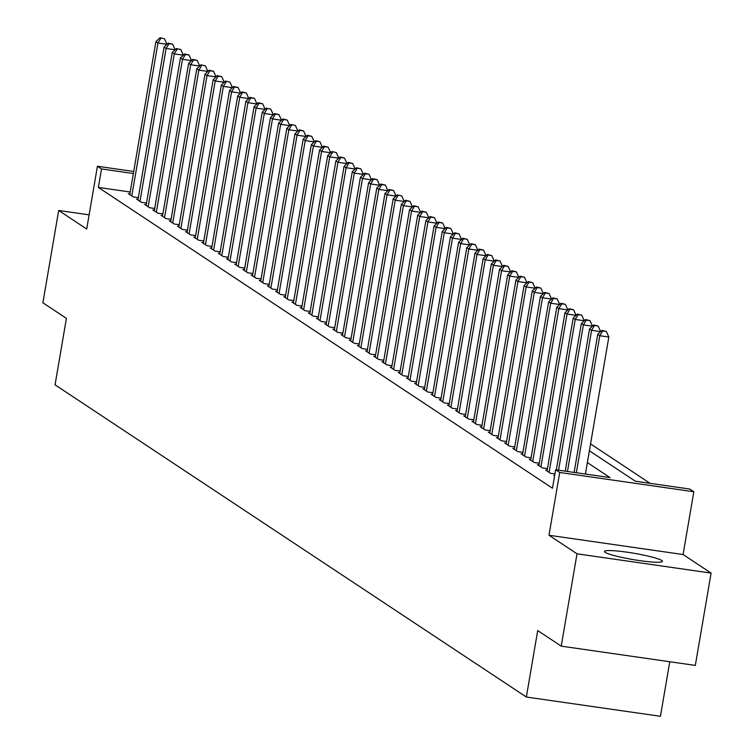 <?xml version="1.0" encoding="UTF-8"?>
<svg xmlns="http://www.w3.org/2000/svg" width="754" height="754" viewBox="0 0 754 754"><rect width="100%" height="100%" fill="white"/><g stroke="black" fill="none" stroke-linecap="round" stroke-linejoin="round"><path stroke-width="1.13" d="M661.692 560.467A29.397 3.186 9.7 0 0 630.476 552.701A29.397 3.186 9.7 0 0 604.444 551.457A29.397 3.186 9.7 0 0 605.151 552.343A29.397 3.186 9.7 0 0 636.367 560.118A29.397 3.186 9.7 0 0 662.398 561.362A29.397 3.186 9.7 0 0 661.692 560.467M589.383 450.769L635.358 481.222L689.721 489.035L693.812 491.749L559.722 472.475L555.632 469.761L609.986 477.574L587.366 462.588M683.086 554.529L548.987 535.255L577.008 553.813L561.23 646.14L695.32 665.414L711.107 573.087L683.086 554.529L693.812 491.749M669.769 661.739L660.438 716.3L526.349 697.026L55.051 384.842L66.418 318.367L42.893 302.788L58.68 210.47L86.701 229.028L97.426 166.248L133.703 171.469M650.089 483.342L590.561 443.908M577.008 553.813L711.107 573.087M89.123 214.843L58.68 210.47M554.633 475.595L553.794 475.472L554.567 475.991M547.168 470.279L545.613 470.053L550.514 473.305L554.916 473.936M538.987 464.86L537.423 464.634L542.333 467.885L547.451 468.62M530.797 459.44L529.242 459.214L534.152 462.466L539.27 463.201M522.616 454.021L521.061 453.795L525.972 457.047L531.08 457.782M514.435 448.602L512.88 448.376L517.791 451.627L522.899 452.362M506.254 443.182L504.699 442.956L509.61 446.208L514.718 446.943M498.074 437.763L496.518 437.537L501.429 440.788L506.537 441.524M489.893 432.344L488.338 432.117L493.248 435.369L498.356 436.104M481.712 426.915L480.157 426.698L485.058 429.95L490.175 430.685M473.531 421.495L471.966 421.279L476.877 424.53L481.994 425.265M465.341 416.076L463.785 415.859L468.696 419.111L473.814 419.846M457.16 410.657L455.604 410.44L460.515 413.692L465.623 414.427M448.979 405.237L447.424 405.021L452.334 408.272L457.442 409.007M440.798 399.818L439.243 399.592L444.153 402.853L449.261 403.579M432.617 394.399L431.062 394.172L435.972 397.424L441.081 398.159M424.436 388.979L422.881 388.753L427.791 392.005L432.9 392.74M416.255 383.56L414.7 383.334L419.601 386.585L424.719 387.32M408.065 378.14L406.51 377.914L411.42 381.166L416.538 381.901M399.884 372.721L398.329 372.495L403.239 375.746L408.357 376.482M391.703 367.302L390.148 367.075L395.058 370.327L400.167 371.062M383.522 361.882L381.967 361.656L386.877 364.908L391.986 365.643M375.341 356.463L373.786 356.237L378.697 359.488L383.805 360.224M367.16 351.044L365.605 350.817L370.516 354.069L375.624 354.804M358.979 345.624L357.424 345.398L362.335 348.65L367.443 349.385M350.798 340.205L349.243 339.979L354.144 343.23L359.262 343.965M342.608 334.785L341.053 334.559L345.963 337.811L351.081 338.546M334.427 329.357L332.872 329.14L337.783 332.391L342.9 333.127M326.246 323.937L324.691 323.72L329.602 326.972L334.71 327.707M318.065 318.518L316.51 318.301L321.421 321.553L326.529 322.288M309.885 313.099L308.329 312.882L313.24 316.133L318.348 316.868M301.704 307.679L300.149 307.462L305.059 310.714L310.167 311.449M293.523 302.26L291.968 302.043L296.878 305.295L301.986 306.02M285.342 296.84L283.787 296.614L288.688 299.866L293.806 300.601M277.152 291.421L275.596 291.195L280.507 294.446L285.625 295.182M268.971 286.002L267.416 285.775L272.326 289.027L277.434 289.762M260.79 280.582L259.235 280.356L264.145 283.608L269.253 284.343M252.609 275.163L251.054 274.937L255.964 278.188L261.072 278.923M244.428 269.743L242.873 269.517L247.783 272.769L252.892 273.504M236.247 264.324L234.692 264.098L239.602 267.35L244.711 268.085M228.066 258.905L226.511 258.679L231.412 261.93L236.53 262.665M219.885 253.485L218.321 253.259L223.231 256.511L228.349 257.246M211.695 248.066L210.14 247.84L215.05 251.091L220.168 251.827M203.514 242.647L201.959 242.42L206.869 245.672L211.978 246.407M195.333 237.227L193.778 237.001L198.688 240.253L203.797 240.988M187.152 231.808L185.597 231.582L190.508 234.833L195.616 235.568M178.971 226.379L177.416 226.162L182.327 229.414L187.435 230.149M170.79 220.96L169.235 220.743L174.146 223.995L179.254 224.73M162.61 215.54L161.054 215.324L165.955 218.575L171.073 219.31M154.429 210.121L152.864 209.904L157.775 213.156L162.892 213.891M146.238 204.702L144.683 204.485L149.594 207.736L154.711 208.472M138.057 199.282L136.502 199.056L141.413 202.317L146.521 203.043M130.197 191.997L98.369 187.426L552.475 488.224L555.632 469.761M129.877 193.863L128.321 193.637L133.232 196.888L138.34 197.623M548.987 535.255L559.722 472.475M98.369 187.426L101.517 168.962L97.426 166.248M561.23 646.14L537.706 630.561L526.349 697.026M133.354 173.533L101.517 168.962M164.485 38.765L160.037 37.7L164.485 38.765L166.973 44.326L157.935 43.063L131.799 195.946M160.856 38.247L157.935 43.063L155.889 41.706L129.754 194.589M160.037 37.7L155.889 41.706M175.126 49.773L166.116 48.482L139.98 201.365M169.037 43.666L172.666 44.184L168.217 43.119L169.037 43.666L166.116 48.482L164.07 47.125L137.935 200.008M175.154 49.745L172.666 44.184M168.217 43.119L164.07 47.125M180.847 49.604L176.408 48.539L180.847 49.604L183.335 55.165L174.297 53.902L148.161 206.785M177.218 49.085L174.297 53.902L172.251 52.544L146.116 205.427M176.408 48.539L172.251 52.544M191.488 60.612L182.477 59.321L156.342 212.204M185.409 54.505L189.028 55.023L184.589 53.958L185.409 54.505L182.477 59.321L180.432 57.964L154.297 210.847M191.525 60.584L189.028 55.023M184.589 53.958L180.432 57.964M199.669 66.032L190.658 64.74L164.532 217.623M193.59 59.924L197.209 60.443L192.77 59.377L193.59 59.924L190.658 64.74L188.613 63.383L162.487 216.266M199.706 66.003L197.209 60.443M192.77 59.377L188.613 63.383M205.39 65.862L200.95 64.797L205.39 65.862L207.887 71.423L198.839 70.16L172.713 223.043M201.77 65.344L198.839 70.16L196.794 68.802L170.668 221.685M200.95 64.797L196.794 68.802M216.03 76.87L207.03 75.579L180.894 228.462M209.951 70.763L213.571 71.281L209.131 70.216L209.951 70.763L207.03 75.579L204.984 74.222L178.849 227.105M216.068 76.842L213.571 71.281M209.131 70.216L204.984 74.222M224.221 82.29L215.21 80.998L189.075 233.881M218.132 76.182L221.761 76.701L217.312 75.636L218.132 76.182L215.21 80.998L213.165 79.641L187.03 232.524M224.249 82.261L221.761 76.701M217.312 75.636L213.165 79.641M229.942 82.12L225.493 81.055L229.942 82.12L232.43 87.681L223.391 86.418L197.256 239.301M226.313 81.602L223.391 86.418L221.346 85.061L195.211 237.944M225.493 81.055L221.346 85.061M240.583 93.128L231.572 91.837L205.437 244.72M234.494 87.021L238.123 87.539L233.674 86.474L234.494 87.021L231.572 91.837L229.527 90.48L203.392 243.372M240.611 93.1L238.123 87.539M233.674 86.474L229.527 90.48M248.763 98.548L239.753 97.257L213.618 250.139M242.675 92.44L246.304 92.959L241.864 91.903L242.675 92.44L239.753 97.257L237.708 95.899L211.572 248.792M248.801 98.52L246.304 92.959M241.864 91.903L237.708 95.899M256.944 103.977L247.934 102.676L221.799 255.559M250.865 97.86L254.484 98.378L250.045 97.323L250.865 97.86L247.934 102.676L245.889 101.319L219.753 254.211M256.982 103.939L254.484 98.378M250.045 97.323L245.889 101.319M265.125 109.396L256.115 108.095L229.989 260.978M259.046 103.279L262.665 103.798L258.226 102.742L259.046 103.279L256.115 108.095L254.07 106.738L227.944 259.63M265.163 109.358L262.665 103.798M258.226 102.742L254.07 106.738M270.846 109.217L266.407 108.161L270.846 109.217L273.344 114.778L264.296 113.515L238.17 266.407M267.227 108.699L264.296 113.515L262.251 112.157L236.125 265.05M266.407 108.161L262.251 112.157M281.496 120.235L272.486 118.934L246.351 271.826M275.408 114.118L279.027 114.646L274.588 113.581L275.408 114.118L272.486 118.934L270.441 117.586L244.305 270.469M281.525 120.197L279.027 114.646M274.588 113.581L270.441 117.586M289.677 125.654L280.667 124.353L254.532 277.246M283.589 119.537L287.217 120.065L282.769 119L283.589 119.537L280.667 124.353L278.622 123.006L252.486 275.889M289.706 125.616L287.217 120.065M282.769 119L278.622 123.006M295.398 125.484L290.95 124.419L295.398 125.484L297.887 131.036L288.848 129.773L262.712 282.665M291.77 124.957L288.848 129.773L286.803 128.425L260.667 281.308M290.95 124.419L286.803 128.425M306.039 136.493L297.029 135.192L270.893 288.085M299.951 130.376L303.579 130.904L299.131 129.839L299.951 130.376L297.029 135.192L294.984 133.844L268.848 286.727M306.067 136.455L303.579 130.904M299.131 129.839L294.984 133.844M314.22 141.912L305.21 140.621L279.074 293.504M308.132 135.795L311.76 136.323L307.321 135.258L308.132 135.795L305.21 140.621L303.165 139.264L277.029 292.147M314.258 141.884L311.76 136.323M307.321 135.258L303.165 139.264M322.401 147.332L313.391 146.04L287.255 298.923M316.322 141.224L319.941 141.743L315.502 140.678L316.322 141.224L313.391 146.04L311.345 144.683L285.21 297.566M322.439 147.303L319.941 141.743M315.502 140.678L311.345 144.683M330.582 152.751L321.572 151.46L295.445 304.343M324.503 146.644L328.122 147.162L323.683 146.097L324.503 146.644L321.572 151.46L319.526 150.103L293.4 302.985M330.62 152.723L328.122 147.162M323.683 146.097L319.526 150.103M336.303 152.581L331.864 151.516L336.303 152.581L338.8 158.142L329.752 156.879L303.626 309.762M332.684 152.063L329.752 156.879L327.707 155.522L301.581 308.405M331.864 151.516L327.707 155.522M346.953 163.59L337.943 162.298L311.807 315.181M340.865 157.482L344.484 158.001L340.045 156.936L340.865 157.482L337.943 162.298L335.898 160.941L309.762 313.824M346.981 163.561L344.484 158.001M340.045 156.936L335.898 160.941M355.134 169.009L346.124 167.718L319.988 320.601M349.045 162.902L352.674 163.42L348.225 162.355L349.045 162.902L346.124 167.718L344.078 166.361L317.943 319.244M355.162 168.981L352.674 163.42M348.225 162.355L344.078 166.361M360.855 168.839L356.406 167.774L360.855 168.839L363.343 174.4L354.305 173.137L328.169 326.02M357.226 168.321L354.305 173.137L352.259 171.78L326.124 324.663M356.406 167.774L352.259 171.78M371.496 179.848L362.486 178.557L336.35 331.44M365.407 173.74L369.036 174.259L364.597 173.194L365.407 173.74L362.486 178.557L360.44 177.199L334.305 330.082M371.524 179.82L369.036 174.259M364.597 173.194L360.44 177.199M379.677 185.267L370.666 183.976L344.531 336.859M373.588 179.16L377.217 179.678L372.778 178.613L373.588 179.16L370.666 183.976L368.621 182.619L342.486 335.502M379.714 185.239L377.217 179.678M372.778 178.613L368.621 182.619M387.858 190.687L378.847 189.395L352.712 342.278M381.778 184.579L385.398 185.098L380.959 184.033L381.778 184.579L378.847 189.395L376.802 188.038L350.667 340.931M387.895 190.658L385.398 185.098M380.959 184.033L376.802 188.038M396.038 196.106L387.028 194.815L360.902 347.698M389.959 189.999L393.579 190.517L389.139 189.461L389.959 189.999L387.028 194.815L384.983 193.458L358.857 346.35M396.076 196.078L393.579 190.517M389.139 189.461L384.983 193.458M401.759 195.936L397.32 194.881L401.759 195.936L404.257 201.497L395.209 200.234L369.083 353.117M398.14 195.418L395.209 200.234L393.164 198.877L367.038 351.769M397.32 194.881L393.164 198.877M412.41 206.954L403.399 205.653L377.264 358.536M406.321 200.837L409.94 201.356L405.501 200.3L406.321 200.837L403.399 205.653L401.354 204.296L375.219 357.189M412.438 206.916L409.94 201.356M405.501 200.3L401.354 204.296M420.591 212.374L411.58 211.073L385.445 363.956M414.502 206.257L418.131 206.775L413.682 205.719L414.502 206.257L411.58 211.073L409.535 209.716L383.4 362.608M420.619 212.336L418.131 206.775M413.682 205.719L409.535 209.716M428.772 217.793L419.761 216.492L393.626 369.385M422.683 211.676L426.312 212.194L421.863 211.139L422.683 211.676L419.761 216.492L417.716 215.144L391.58 368.027M428.8 217.755L426.312 212.194M421.863 211.139L417.716 215.144M436.952 223.212L427.942 221.912L401.807 374.804M430.864 217.095L434.493 217.623L430.053 216.558L430.864 217.095L427.942 221.912L425.897 220.564L399.761 373.447M436.981 223.175L434.493 217.623M430.053 216.558L425.897 220.564M445.133 228.632L436.123 227.331L409.988 380.223M439.045 222.515L442.673 223.043L438.234 221.978L439.045 222.515L436.123 227.331L434.078 225.983L407.942 378.866M445.171 228.594L442.673 223.043M438.234 221.978L434.078 225.983M453.314 234.051L444.304 232.75L418.168 385.643M447.235 227.934L450.854 228.462L446.415 227.397L447.235 227.934L444.304 232.75L442.259 231.403L416.123 384.286M453.352 234.013L450.854 228.462M446.415 227.397L442.259 231.403M461.495 239.47L452.485 238.17L426.359 391.062M455.416 233.354L459.035 233.881L454.596 232.816L455.416 233.354L452.485 238.17L450.44 236.822L424.313 389.705M461.533 239.433L459.035 233.881M454.596 232.816L450.44 236.822M469.676 244.89L460.675 243.599L434.54 396.481M463.597 238.773L467.216 239.301L462.777 238.236L463.597 238.773L460.675 243.599L458.621 242.241L432.494 395.124M469.714 244.862L467.216 239.301M462.777 238.236L458.621 242.241M477.866 250.309L468.856 249.018L442.721 401.901M471.778 244.202L475.406 244.72L470.958 243.655L471.778 244.202L468.856 249.018L466.811 247.661L440.675 400.544M477.895 250.281L475.406 244.72M470.958 243.655L466.811 247.661M486.047 255.729L477.037 254.437L450.901 407.32M479.959 249.621L483.587 250.139L479.139 249.074L479.959 249.621L477.037 254.437L474.992 253.08L448.856 405.963M486.076 255.7L483.587 250.139M479.139 249.074L474.992 253.08M494.228 261.148L485.218 259.857L459.082 412.74M488.14 255.041L491.768 255.559L487.32 254.494L488.14 255.041L485.218 259.857L483.173 258.499L457.037 411.382M494.256 261.12L491.768 255.559M487.32 254.494L483.173 258.499M502.409 266.567L493.399 265.276L467.263 418.159M496.321 260.46L499.949 260.978L495.51 259.913L496.321 260.46L493.399 265.276L491.354 263.919L465.218 416.802M502.437 266.539L499.949 260.978M495.51 259.913L491.354 263.919M510.59 271.987L501.58 270.695L475.444 423.578M504.501 265.879L508.13 266.398L503.691 265.333L504.501 265.879L501.58 270.695L499.534 269.338L473.399 422.221M510.628 271.958L508.13 266.398M503.691 265.333L499.534 269.338M518.771 277.406L509.761 276.115L483.634 428.998M512.692 271.299L516.311 271.817L511.872 270.752L512.692 271.299L509.761 276.115L507.715 274.758L481.58 427.641M518.809 277.378L516.311 271.817M511.872 270.752L507.715 274.758M526.952 282.825L517.941 281.534L491.815 434.417M520.873 276.718L524.492 277.236L520.053 276.171L520.873 276.718L517.941 281.534L515.896 280.177L489.77 433.06M526.989 282.797L524.492 277.236M520.053 276.171L515.896 280.177M535.133 288.245L526.132 286.954L499.996 439.836M529.054 282.137L532.673 282.656L528.234 281.591L529.054 282.137L526.132 286.954L524.077 285.596L497.951 438.479M535.17 288.216L532.673 282.656M528.234 281.591L524.077 285.596M543.323 293.664L534.313 292.373L508.177 445.256M537.234 287.557L540.863 288.075L536.414 287.01L537.234 287.557L534.313 292.373L532.267 291.016L506.132 443.908M543.351 293.636L540.863 288.075M536.414 287.01L532.267 291.016M551.504 299.084L542.494 297.792L516.358 450.675M545.415 292.976L549.044 293.494L544.595 292.439L545.415 292.976L542.494 297.792L540.448 296.435L514.313 449.327M551.532 299.055L549.044 293.494M544.595 292.439L540.448 296.435M559.685 304.512L550.674 303.212L524.539 456.095M553.596 298.396L557.225 298.914L552.776 297.858L553.596 298.396L550.674 303.212L548.629 301.854L522.494 454.747M559.713 304.475L557.225 298.914M552.776 297.858L548.629 301.854M567.866 309.932L558.855 308.631L532.72 461.514M561.777 303.815L565.406 304.333L560.967 303.278L561.777 303.815L558.855 308.631L556.81 307.274L530.675 460.166M567.894 309.894L565.406 304.333M560.967 303.278L556.81 307.274M576.047 315.351L567.036 314.05L540.901 466.943M569.967 309.234L573.587 309.753L569.147 308.697L569.967 309.234L567.036 314.05L564.991 312.693L538.856 465.586M576.084 315.313L573.587 309.753M569.147 308.697L564.991 312.693M584.227 320.77L575.217 319.47L549.091 472.362M578.148 314.654L581.768 315.181L577.328 314.116L578.148 314.654L575.217 319.47L573.172 318.122L547.046 471.005M584.265 320.733L581.768 315.181M577.328 314.116L573.172 318.122M592.408 326.19L583.398 324.889L558.563 470.185M586.329 320.073L589.948 320.601L585.509 319.536L586.329 320.073L583.398 324.889L581.353 323.541L556.348 469.865M592.446 326.152L589.948 320.601M585.509 319.536L581.353 323.541M600.589 331.609L591.588 330.309L567.46 471.467M594.51 325.492L598.129 326.02L593.69 324.955L594.51 325.492L591.588 330.309L589.543 328.961L565.236 471.146M600.627 331.572L598.129 326.02M593.69 324.955L589.543 328.961M585.406 474.04L608.827 337.038L599.769 335.728L576.348 472.739M602.691 330.912L606.32 331.44L601.871 330.375L602.691 330.912L599.769 335.728L597.724 334.38L574.124 472.419M608.827 337.038L606.32 331.44M601.871 330.375L597.724 334.38"/></g></svg>
